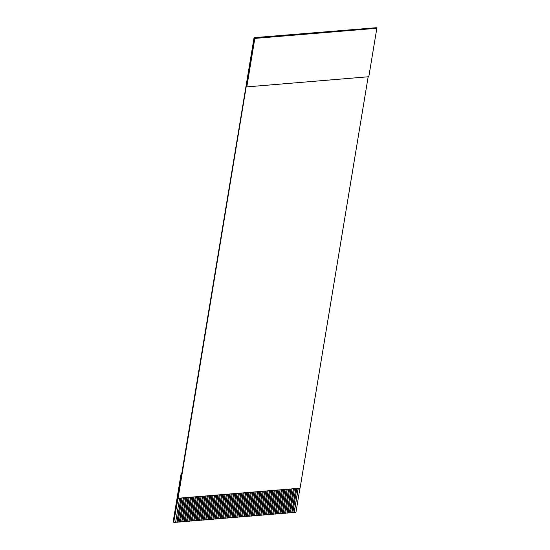 <?xml version="1.0" encoding="UTF-8"?>
<svg xmlns="http://www.w3.org/2000/svg" width="550" height="550" viewBox="0 0 550 550"><rect width="100%" height="100%" fill="white"/><g stroke="black" fill="none" stroke-linecap="round" stroke-linejoin="round"><path stroke-width="0.82" d="M173.161 521.737L173.711 522.273L181.734 473.797L181.191 473.261L173.161 521.737L181.191 473.261L181.734 473.797L173.711 522.273L173.161 521.737M254.066 37.654L376.289 27.72L254.066 37.654L181.734 473.797L254.066 37.654L376.289 27.72L254.066 37.654M368.266 76.196L300.059 488.214L368.266 76.196M299.956 488.111L295.941 512.346L299.956 488.111M173.711 522.273L178.056 498.369L254.286 37.874L254.836 38.411L376.839 28.263L376.289 27.72L376.839 28.263L368.809 76.732L246.806 86.886L254.836 38.411L254.286 37.874L178.056 498.369L300.059 488.214L177.952 498.266L173.711 522.273M181.06 498.004L177.045 522.239L178.008 522.163L182.016 497.922L178.008 522.163L175.491 522.239L176.928 522.122L180.902 498.128L177.045 522.239L181.06 498.004M183.452 497.805L179.438 522.039L180.4 521.964L184.408 497.729L180.4 521.964L177.884 522.039L179.321 521.923L183.288 497.929L179.438 522.039L183.452 497.805M185.845 497.606L181.83 521.84L182.792 521.764L186.801 497.53L182.792 521.764L180.276 521.84L181.713 521.723L185.68 497.729L181.83 521.84L185.845 497.606M188.238 497.406L184.222 521.648L185.178 521.565L189.193 497.331L185.178 521.565L182.669 521.641L184.106 521.524L188.072 497.53L184.222 521.648L188.238 497.406M190.63 497.207L186.615 521.448L187.571 521.366L191.586 497.131L187.571 521.366L185.061 521.448L186.498 521.324L190.465 497.331L186.615 521.448L190.63 497.207M193.022 497.007L189.008 521.249L189.963 521.166L193.978 496.932L189.963 521.166L187.454 521.249L188.891 521.125L192.857 497.131L189.008 521.249L193.022 497.007M195.415 496.808L191.4 521.049L192.356 520.967L196.371 496.732L192.356 520.967L189.846 521.049L191.283 520.926L195.25 496.939L191.4 521.049L195.415 496.808M197.808 496.609L193.792 520.85L194.748 520.768L198.763 496.533L194.748 520.768L192.239 520.85L193.676 520.726L197.643 496.739L193.792 520.85L197.808 496.609M200.2 496.409L196.185 520.651L197.141 520.568L201.156 496.334L197.141 520.568L194.631 520.651L196.061 520.527L200.035 496.54L196.185 520.651L200.2 496.409M202.593 496.21L198.577 520.451L199.533 520.369L203.548 496.134L199.533 520.369L197.024 520.451L198.454 520.327L202.428 496.341L198.577 520.451L202.593 496.21M204.985 496.018L200.97 520.252L201.926 520.169L205.941 495.935L201.926 520.169L199.416 520.252L200.846 520.128L204.82 496.141L200.97 520.252L204.985 496.018M207.377 495.818L203.363 520.053L204.318 519.97L208.333 495.736L204.318 519.97L201.809 520.053L203.239 519.929L207.212 495.942L203.363 520.053L207.377 495.818M209.77 495.619L205.755 519.853L206.711 519.771L210.726 495.536L206.711 519.771L204.201 519.853L205.631 519.736L209.605 495.743L205.755 519.853L209.77 495.619M212.163 495.419L208.147 519.654L209.103 519.571L213.118 495.337L209.103 519.571L206.594 519.654L208.024 519.537L211.998 495.543L208.147 519.654L212.163 495.419M214.548 495.22L210.54 519.454L211.496 519.372L215.511 495.138L211.496 519.372L208.979 519.454L210.416 519.337L214.39 495.344L210.54 519.454L214.548 495.22M216.941 495.021L212.933 519.255L213.888 519.179L217.903 494.938L213.888 519.179L211.372 519.255L212.809 519.138L216.782 495.144L212.933 519.255L216.941 495.021M219.333 494.821L215.325 519.056L216.281 518.98L220.296 494.739L216.281 518.98L213.764 519.056L215.201 518.939L219.175 494.945L215.325 519.056L219.333 494.821M221.726 494.622L217.718 518.856L218.673 518.781L222.688 494.539L218.673 518.781L216.157 518.856L217.594 518.739L221.567 494.746L217.718 518.856L221.726 494.622M224.118 494.422L220.11 518.657L221.066 518.581L225.074 494.34L221.066 518.581L218.549 518.657L219.986 518.54L223.96 494.546L220.11 518.657L224.118 494.422M226.511 494.223L222.502 518.457L223.458 518.382L227.466 494.141L223.458 518.382L220.942 518.457L222.379 518.341L226.353 494.347L222.502 518.457L226.511 494.223M228.903 494.024L224.895 518.258L225.851 518.183L229.859 493.941L225.851 518.183L223.334 518.258L224.771 518.141L228.745 494.147L224.895 518.258L228.903 494.024M231.296 493.824L227.288 518.059L228.243 517.983L232.251 493.742L228.243 517.983L225.727 518.059L227.164 517.942L231.137 493.948L227.288 518.059L231.296 493.824M233.688 493.625L229.68 517.859L230.636 517.784L234.644 493.549L230.636 517.784L228.119 517.859L229.556 517.743L233.53 493.749L229.68 517.859L233.688 493.625M236.081 493.426L232.066 517.66L233.028 517.584L237.036 493.35L233.028 517.584L230.512 517.66L231.949 517.543L235.923 493.549L232.066 517.66L236.081 493.426M238.473 493.226L234.458 517.467L235.421 517.385L239.429 493.151L235.421 517.385L232.904 517.461L234.341 517.344L238.315 493.35L234.458 517.467L238.473 493.226M240.866 493.027L236.851 517.268L237.813 517.186L241.821 492.951L237.813 517.186L235.297 517.268L236.734 517.144L240.708 493.151L236.851 517.268L240.866 493.027M243.258 492.828L239.243 517.069L240.206 516.986L244.214 492.752L240.206 516.986L237.689 517.069L239.126 516.945L243.093 492.958L239.243 517.069L243.258 492.828M245.651 492.628L241.636 516.869L242.598 516.787L246.606 492.553L242.598 516.787L240.082 516.869L241.519 516.746L245.486 492.759L241.636 516.869L245.651 492.628M248.043 492.429L244.028 516.67L244.984 516.587L248.999 492.353L244.984 516.587L242.474 516.67L243.911 516.546L247.878 492.559L244.028 516.67L248.043 492.429M250.436 492.229L246.421 516.471L247.376 516.388L251.391 492.154L247.376 516.388L244.867 516.471L246.304 516.347L250.271 492.36L246.421 516.471L250.436 492.229M252.828 492.037L248.813 516.271L249.769 516.189L253.784 491.954L249.769 516.189L247.259 516.271L248.696 516.148L252.663 492.161L248.813 516.271L252.828 492.037M255.221 491.837L251.206 516.072L252.161 515.989L256.176 491.755L252.161 515.989L249.652 516.072L251.089 515.948L255.056 491.961L251.206 516.072L255.221 491.837M257.613 491.638L253.598 515.873L254.554 515.79L258.569 491.556L254.554 515.79L252.044 515.873L253.481 515.749L257.448 491.762L253.598 515.873L257.613 491.638M260.006 491.439L255.991 515.673L256.946 515.591L260.961 491.356L256.946 515.591L254.437 515.673L255.874 515.556L259.841 491.562L255.991 515.673L260.006 491.439M262.398 491.239L258.383 515.474L259.339 515.391L263.354 491.157L259.339 515.391L256.829 515.474L258.259 515.357L262.233 491.363L258.383 515.474L262.398 491.239M264.791 491.04L260.776 515.274L261.731 515.192L265.746 490.957L261.731 515.192L259.222 515.274L260.652 515.158L264.626 491.164L260.776 515.274L264.791 491.04M267.183 490.841L263.168 515.075L264.124 514.999L268.139 490.758L264.124 514.999L261.614 515.075L263.044 514.958L267.018 490.964L263.168 515.075L267.183 490.841M269.576 490.641L265.561 514.876L266.516 514.8L270.531 490.559L266.516 514.8L264.007 514.876L265.437 514.759L269.411 490.765L265.561 514.876L269.576 490.641M271.968 490.442L267.953 514.676L268.909 514.601L272.924 490.359L268.909 514.601L266.399 514.676L267.829 514.559L271.803 490.566L267.953 514.676L271.968 490.442M274.354 490.243L270.346 514.477L271.301 514.401L275.316 490.16L271.301 514.401L268.785 514.477L270.222 514.36L274.196 490.366L270.346 514.477L274.354 490.243M276.746 490.043L272.738 514.277L273.694 514.202L277.709 489.961L273.694 514.202L271.178 514.277L272.614 514.161L276.588 490.167L272.738 514.277L276.746 490.043M279.139 489.844L275.131 514.078L276.086 514.002L280.101 489.761L276.086 514.002L273.57 514.078L275.007 513.961L278.981 489.967L275.131 514.078L279.139 489.844M281.531 489.644L277.523 513.879L278.479 513.803L282.494 489.569L278.479 513.803L275.962 513.879L277.399 513.762L281.373 489.768L277.523 513.879L281.531 489.644M283.924 489.445L279.916 513.679L280.871 513.604L284.886 489.369L280.871 513.604L278.355 513.679L279.792 513.562L283.766 489.569L279.916 513.679L283.924 489.445M286.316 489.246L282.308 513.48L283.264 513.404L287.272 489.17L283.264 513.404L280.748 513.48L282.184 513.363L286.158 489.369L282.308 513.48L286.316 489.246M288.709 489.046L284.701 513.288L285.656 513.205L289.664 488.971L285.656 513.205L283.14 513.281L284.577 513.164L288.551 489.17L284.701 513.288L288.709 489.046M291.101 488.847L287.093 513.088L288.049 513.006L292.057 488.771L288.049 513.006L285.532 513.088L286.969 512.964L290.943 488.971L287.093 513.088L291.101 488.847M293.494 488.647L289.486 512.889L290.441 512.806L294.449 488.572L290.441 512.806L287.925 512.889L289.362 512.765L293.336 488.778L289.486 512.889L293.494 488.647M295.886 488.448L291.878 512.689L292.834 512.607L296.842 488.373L292.834 512.607L290.317 512.689L291.754 512.566L295.728 488.579L291.878 512.689L295.886 488.448M298.279 488.249L294.264 512.49L295.941 512.346L292.71 512.49L294.147 512.366L298.121 488.379L294.264 512.49L298.279 488.249M246.262 86.35L246.806 86.886L246.262 86.35M175.615 522.362L173.938 522.5L175.615 522.362L179.623 498.121L175.615 522.362M368.809 76.732L376.839 28.263L254.836 38.411L246.806 86.886L368.809 76.732M181.83 473.206L181.191 473.261L181.83 473.206"/></g></svg>

